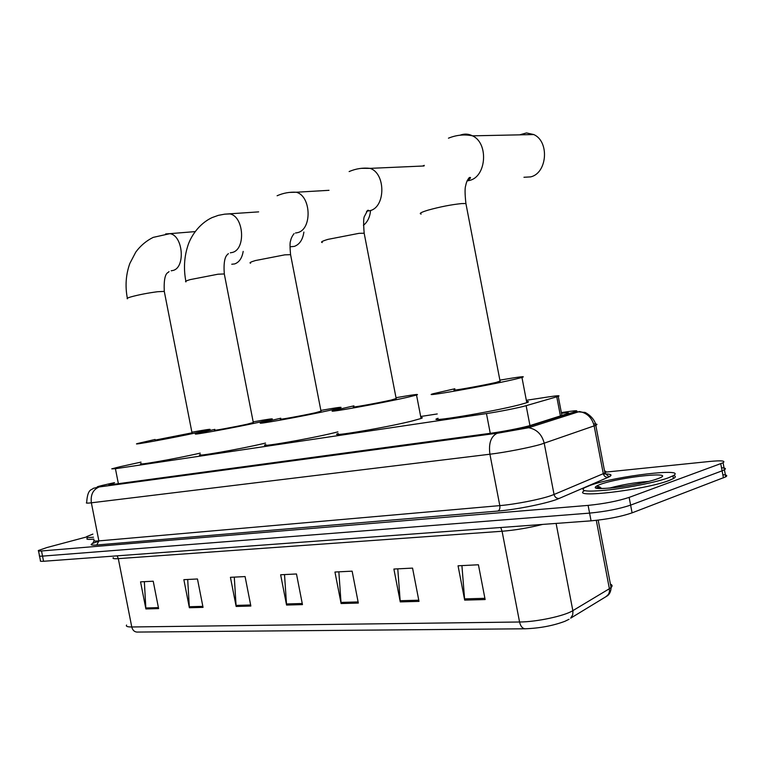 <?xml version="1.0" encoding="UTF-8"?>
<svg xmlns="http://www.w3.org/2000/svg" width="765" height="765" viewBox="0 0 765 765"><rect width="100%" height="100%" fill="white"/><g stroke="black" fill="none" stroke-linecap="round" stroke-linejoin="round"><path stroke-width="1.15" d="M140.999 462.117L119.531 466.832L111.757 468.859L115.429 468.706L486.454 413.569C498.751 411.771 519.483 407.649 526.138 405.67L558.24 396.385C560.678 395.39 557.436 395.562 548.495 396.901L526.33 400.296M437.245 413.951L420.683 416.485M114.501 482.801L108.793 484.484L112.455 484.484L491.484 433.153C503.886 431.508 524.733 427.329 531.359 425.158L567.726 413.597C569.906 412.631 567.821 412.526 561.481 413.272M596.059 488.07L599.54 486.808M605.909 472.101L710.016 461.429C721.5 460.348 725.851 460.798 723.068 462.758L629.136 497.403C617.852 501.094 604.178 503.762 588.103 505.388L41.52 550.972C38.843 551.183 37.81 551.02 38.432 550.475L46.942 547.539L86.474 536.982M722.839 474.711C726.74 474.893 727.706 475.601 725.746 476.834L632.091 512.856C620.836 516.681 607.161 519.339 591.068 520.841L43.557 561.271L42.534 556.117C39.857 556.318 38.824 556.136 39.445 555.581C38.824 556.136 39.857 556.318 42.534 556.117L589.586 513.114L42.534 556.117L41.52 550.972M632.091 512.856L630.618 505.13C619.344 508.888 605.67 511.556 589.586 513.114C605.67 511.556 619.344 508.888 630.618 505.13L722.103 470.829L630.618 505.13L629.136 497.403M721.519 467.778C725.411 467.922 726.377 468.601 724.407 469.796L722.103 470.829L724.407 469.796L723.068 462.758M485.134 599.54L478.421 564.771L458.053 565.804L464.68 600.114L485.134 599.54M461.917 565.612L464.68 600.114M419 601.376L412.555 568.108L393.889 569.045L400.258 601.892L419 601.376M397.771 568.854L400.258 601.892M358.326 603.059L352.13 571.159L334.955 572.029L341.094 603.537L358.326 603.059M338.847 571.828L341.094 603.537M158.604 608.596L153.22 581.218L140.55 581.859L145.886 608.94L158.604 608.596M144.356 581.668L145.886 608.94M203.041 607.362L197.466 578.981L183.858 579.669L189.366 607.735L203.041 607.362M187.693 579.478L189.366 607.735M250.853 606.033L245.087 576.571L230.428 577.317L236.136 606.444L250.853 606.033M234.281 577.116L236.136 606.444M302.462 604.608L296.485 573.97L280.64 574.773L286.559 605.048L302.462 604.608M284.523 574.582L286.559 605.048M606.1 596.595L608.596 594.214L609.466 591.603L609.389 588.725L611.072 587.52C612.602 586.095 612.383 584.957 610.422 584.125M569.017 619.287L564.905 621.304C552.98 625.76 539.698 628.256 525.029 628.792L136.887 632.072C134.267 631.814 132.555 630.111 131.771 626.975L519.559 622.002C536.514 621.964 564.532 615.968 572.861 610.642L609.389 588.725L596.298 520.363M43.557 561.271C40.87 561.453 39.837 561.261 40.459 560.678L39.55 556.088M93.502 537.193C87.879 537.757 85.642 537.537 86.789 536.561L92.89 534.094M93.875 539.096C88.252 539.65 86.015 539.43 87.162 538.436M231.747 264.241L234.645 263.935C239.187 262.328 242.036 258.14 243.184 251.389M155.209 440.095L192.005 432.847M191.891 432.215C205.881 429.672 211.819 428.811 209.706 429.624L197.227 432.579C172.756 437.934 129.782 445.794 137.346 443.557L155.085 439.464M200.21 453.119C175.481 458.847 133.952 466.095 141.257 463.456M290.834 246.732L294.296 246.397C299.564 244.494 302.768 239.722 303.887 232.072M214.975 430.054C210.528 431.364 234.367 427.033 247.286 424.183L253.311 422.538M253.177 421.859C268.113 419.163 274.31 418.292 271.776 419.239L260.167 422.022C234.798 427.635 187.54 436.213 196.385 433.631L214.841 429.366M265.512 443.069L264.327 443.356C239.053 449.38 191.728 457.575 200.478 454.477M363.423 225.302C367.554 222.06 369.925 217.164 370.547 210.614M280.937 418.971C275.687 420.482 302.127 415.73 315.505 412.737L321.004 411.159M320.86 410.413C336.916 407.554 343.409 406.674 340.349 407.774L329.791 410.336C303.523 416.227 251.092 425.656 261.534 422.663L280.784 418.216M337.91 431.881L334.152 432.808C307.989 439.167 255.481 448.137 265.799 444.551M424.298 165.355L422.5 166.053M354.09 406.664C347.865 408.434 377.48 403.155 391.298 400.019L396.165 398.527M396.002 397.704C413.377 394.644 420.224 393.765 416.533 395.056L407.209 397.351C380.09 403.528 321.377 413.989 333.75 410.489L353.927 405.842M420.884 417.556C422.729 417.527 422.787 417.833 421.066 418.484L411.8 421.075C384.795 427.807 325.986 437.685 338.226 433.526M523.948 177.27L530.69 176.887C547.243 173.148 549.681 141.458 533.76 134.554L526.492 132.938L519.645 134.85M455.032 389.681C447.315 391.833 481.845 385.751 496.112 382.433L500.052 381.066M499.88 380.138C519.215 376.801 526.578 375.911 521.95 377.47L514.434 379.354C486.425 385.904 417.977 397.934 433.334 393.688L454.85 388.754M526.569 401.52C529.017 401.453 529.093 401.845 526.798 402.696L519.33 404.828C491.465 412.058 422.882 423.303 438.087 418.283M668.304 477.838C656.877 482.017 630.484 487.42 609.877 489.801C588.046 492.038 579.564 491.369 584.441 487.783L590.379 485.278C615.653 476.06 689.045 467.348 672.913 475.849L668.304 477.838M673.468 475.514C675.954 476.107 675.935 477.13 673.43 478.584L668.83 480.592C644.092 490.116 569.504 498.761 584.537 490.681M118.374 483.681L115.429 468.706M560.429 415.959L556.767 396.844M530.432 428.037L530.04 425.99M529.963 425.579L526.138 405.67M490.26 433.315L486.454 413.569M114.473 482.639L102.663 485.316C96.591 486.798 95.606 487.305 99.708 486.817L497.527 433.153L522.83 428.237L575.414 411.599C578.445 410.537 576.523 410.47 569.619 411.407L561.347 412.584M593.678 423.992C597.178 423.906 597.886 424.336 595.801 425.302L540.979 444.293C529.915 447.582 505.024 452.431 489.916 454.219L91.36 502.806C87.191 503.303 85.623 503.236 86.675 502.595C87.554 488.07 91.991 490.25 93.254 488.338L99.708 486.817M605.316 473.994C611.885 474.071 612.784 475.189 608.032 477.36L559.052 498.493C549.327 502.921 517.064 509.567 497.91 511.058L96.782 544.996L98.876 540.903L91.36 502.806C90.423 494.84 93.034 489.562 99.173 486.961L497.527 433.153M559.052 498.493C556.49 498.512 554.826 497.173 554.051 494.486L603.289 473.669L594.156 425.942C592.081 417.786 587.176 412.985 579.43 411.532L528.692 427.712L497.001 433.325C490.862 436.538 488.5 443.499 489.916 454.219L499.813 505.617C515.017 504.355 539.889 499.516 550.848 495.691L554.051 494.486L544.221 443.26C542.002 434.51 536.82 429.328 528.692 427.712L524.474 427.75M96.782 544.996C88.625 545.502 89.333 544.231 98.924 541.18M94.095 540.176C93.081 541.008 94.678 541.247 98.876 540.903L499.813 505.617C500.176 508.409 499.535 510.217 497.91 511.058M588.103 505.388L591.068 520.841M720.754 463.772L723.441 477.886M608.032 477.36C605.593 477.408 604.015 476.174 603.289 473.669L604.905 472.885C606.521 471.938 606.396 471.297 604.532 470.963M603.375 474.042C609.246 473.755 611.512 474.377 610.164 475.907C609.868 477.475 608.108 476.471 604.905 472.885L595.801 425.302C594.711 417.145 584.154 411.513 584.489 412.402L575.414 411.599M569.619 411.407L571.063 411.216M574.171 412L575.452 412.804M500.759 527.515L502.079 531.254L118.307 558.641C113.956 558.928 112.292 558.593 113.316 557.637M542.567 524.427C528.672 527.907 515.17 530.183 502.079 531.254L519.559 622.002C520.535 626.172 522.361 628.438 525.029 628.792M598.173 520.143L611.072 587.52C610.958 593.812 607.094 596.04 607.276 595.878L570.69 618.149L572.698 614.821L572.956 611.254L556.107 523.423M126.598 625.034C125.651 626.344 127.382 626.994 131.771 626.975L118.307 558.641L117.15 555.839M302.252 603.518L286.416 603.968M250.652 604.991L236.003 605.411M202.84 606.358L189.242 606.741M158.422 607.62L145.771 607.984M358.106 601.931L340.941 602.418M418.771 600.2L400.105 600.726M484.895 598.316L464.518 598.89M127.449 298.78C126.455 298.513 127.612 297.881 130.92 296.897C138.876 294.735 147.75 293.014 157.542 291.723L164.284 291.389L164.398 291.943M165.642 233.927L169.954 233.65C183.103 235.515 185.685 267.693 172.976 270.466L171.197 270.781M185.971 281.864C184.748 281.549 186.105 280.812 190.045 279.636L217.987 274.214L224.298 273.947L224.422 274.625M224.556 214.171L229.93 213.913C244.006 216.524 245.957 249.447 232.302 252.46L230.313 252.823M250.576 263.208C249.065 262.854 250.671 261.965 255.376 260.559L284.8 254.85L290.576 254.659L290.729 255.481M289.438 192.417L296.256 192.235C311.231 195.85 312.311 229.347 297.661 232.617L295.453 233.029M322.237 242.543C320.382 242.132 322.295 241.071 327.975 239.369L359.024 233.335L364.169 233.22L364.36 234.224M361.262 168.338L370.069 168.357C385.818 173.32 385.694 207.105 370.05 210.652L366.856 211.159M421.161 214.057C418.761 213.559 421.171 212.221 428.4 210.05C440.353 206.76 451.455 204.609 461.706 203.576L465.914 203.538L466.153 204.81M460.138 135.185L460.989 134.879C464.9 133.607 468.744 133.923 472.512 135.835C488.739 143.112 486.511 176.495 469.739 180.387L466.985 180.942M599.913 488.529L601.194 488.032M657.336 478.88C648.003 482.285 625.474 486.664 610.24 488.051C594.405 489.189 591.163 487.946 600.496 484.312C621.572 476.614 680.534 470.733 657.336 478.88M609.437 488.108C622.213 484.666 635.313 482.438 648.72 481.415M597.513 488.366L600.257 487.228M561.902 415.491L558.24 396.385M92.46 543.609L94.162 540.912M38.537 550.963L39.445 555.581M725.746 476.834L724.407 469.796M127.344 298.235C125.039 286.11 125.871 274.511 129.84 263.447L135.797 252.068C140.473 245.718 146.268 240.822 153.201 237.38L169.954 233.65L195.161 231.604M209.706 429.624L209.859 430.427M192.044 433L164.284 291.389C163.758 279.904 165.125 273.545 168.377 272.321L169.017 271.556M185.847 281.204C183.581 269.28 184.145 257.795 187.53 246.77C190.179 237.408 198.527 223.887 212.125 217.585L218.312 215.357L224.738 214.152L258.647 211.876M271.776 419.239L271.948 420.119M253.349 422.729L224.298 273.947C223.495 262.825 224.738 256.218 228.027 254.114L228.324 253.559M277.102 195.754C283.28 193.038 289.667 191.872 296.256 192.235L329.007 190.313M340.349 407.774L340.549 408.768M321.051 411.388L290.576 254.659C289.849 246.827 289.858 242.199 290.624 240.784C291.035 238.412 292.192 236.031 294.095 233.612L293.999 233.698M349.127 171.561C355.945 168.644 362.926 167.573 370.069 168.357L424.059 165.976M416.533 395.056L421.066 418.484M396.222 398.804L364.169 233.22C363.365 223.179 363.48 217.518 364.522 216.237L367.582 210.413C369.026 209.945 368.663 210.356 366.492 211.656M448.453 138.188C456.437 134.956 464.46 134.162 472.512 135.835L533.76 134.554M521.95 377.47L526.798 402.696M500.128 381.429L465.914 203.538C464.852 193.947 464.795 187.913 465.742 185.455C466.306 182.299 467.501 179.67 469.308 177.566C471.508 177.04 470.743 178.216 467.023 181.095M601.625 488.539C598.46 486.177 596.576 485.555 595.954 486.664C588.543 491.752 638.918 485.66 657.078 478.919L657.996 478.641M672.913 475.849L673.43 478.584"/></g></svg>
